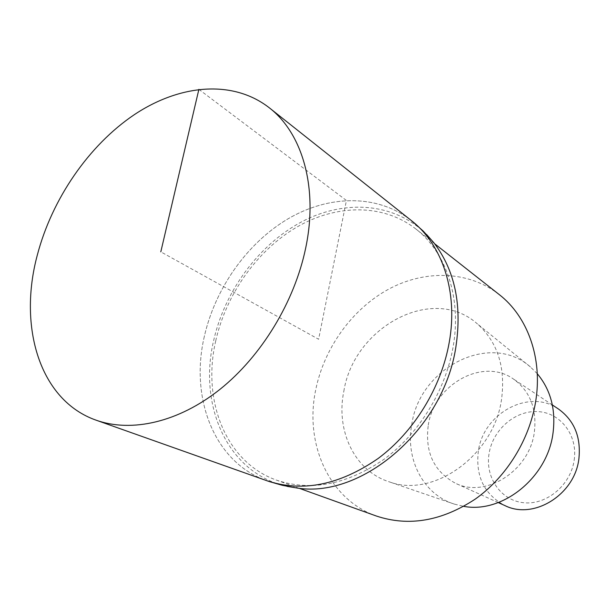 <?xml version="1.0" encoding="UTF-8"?>
<svg xmlns="http://www.w3.org/2000/svg" width="610" height="610" viewBox="0 0 610 610"><rect width="100%" height="100%" fill="white"/><g stroke="black" fill="none" stroke-linecap="round" stroke-linejoin="round"><path stroke-width="0.46" stroke-dasharray="3.05 2.29" d="M204.312 336.537C189.779 398.315 214.24 462.517 267.165 480.832C214.24 462.517 189.779 398.315 204.312 336.537C215.185 288.316 247.088 243.108 287.973 218.868C328.82 194.887 377.285 193.866 411.346 220.561C377.285 193.866 328.82 194.887 287.966 218.868C247.088 243.108 215.185 288.316 204.312 336.537M287.035 486.353C227.858 473.634 198.151 406.016 213.584 340.822C224.686 291.138 258.602 244.831 301.477 221.918C344.292 199.218 394.357 202.291 426.565 234.476M215.726 340.876C226.119 294.302 256.917 250.657 296.452 227.309C335.957 204.205 382.836 203.305 415.875 228.979C446.093 252.227 461.846 298.221 453.077 347.082C445.46 390.56 419.1 433.428 384.369 459.048C347.105 484.607 311.214 491.66 276.704 480.207C225.677 462.319 201.857 400.465 215.726 340.876M499.163 294.523C468.205 270.428 424.697 269.628 388.341 289.331C351.985 309.239 324.177 347.967 315.721 389.79C304.344 443.325 328.615 499.315 376.446 516.052M343.834 391.239C353.869 327.128 432.726 283.978 477.264 323.796C497.615 342.05 505.705 367.235 501.542 399.359C493.925 455.388 433.504 498.263 389.645 481.969C354.593 471.21 335.63 430.751 343.834 391.239M537.257 373.709L530.494 367.022C490.409 331.123 419.825 367.601 411.834 424.064C405.101 458.781 422.982 494.474 454.519 504.165L463.783 506.353M428.289 425.162C434.046 384.696 482.632 357.086 513.338 378.947C530.029 391.048 537.029 408.814 534.337 432.238C529.457 470.958 485.499 498.522 455.54 483.295C433.855 471.507 424.774 452.132 428.289 425.162M558.455 409.013C529.183 388.166 483.318 413.305 478.354 451.08C475.365 476.235 484.233 494.405 504.95 505.599M574.17 460.192C578.005 435.197 560.438 412.596 537.799 411.597C515.206 410.225 492.857 429.692 489.083 453.482C484.98 477.233 500.635 500.474 523.555 502.716C546.408 505.332 570.67 485.217 574.17 460.192M198.883 89.357L346.419 200.476L318.611 339.259L160.804 251.846M299.174 488.282L276.704 480.207M434.64 243.748L415.875 228.979M454.519 504.165L389.645 481.969M530.494 367.022L477.264 323.796M498.279 502.587L455.54 483.295M552.363 404.949L513.338 378.947"/><path stroke-width="0.91" d="M305.686 248.041C294.599 301.698 261.576 356.034 220.111 389.233C178.532 422.326 131.623 432.764 96.296 420.244C39.68 400.549 17.942 326.884 37.317 255.079C51.995 198.974 88.763 145.325 134.322 114.665C179.82 84.34 232.86 79.353 269.353 107.84C302.453 133.399 318.382 187.827 305.686 248.041M426.565 234.476L433.809 242.681L423.157 231.015L411.346 220.561C442.258 244.549 458.324 291.915 449.234 342.37C441.32 387.365 414.053 431.811 378.192 458.445C339.724 485.019 302.712 492.483 267.165 480.832C302.712 492.483 339.724 485.019 378.192 458.445C414.053 431.811 441.32 387.365 449.234 342.37C458.324 291.915 442.258 244.549 411.346 220.561L269.353 107.84M433.809 242.681C454.862 270.169 462.212 304.992 455.853 347.159C443.584 428.868 362.607 498.118 297.832 488.145L287.035 486.353M299.174 488.282L376.446 516.052C408.746 526.781 441.686 521.131 475.251 499.102C506.506 476.997 529.64 439.596 535.725 401.121C542.732 357.895 527.482 316.369 499.163 294.523L434.64 243.748M463.783 506.353C502.183 513.75 547.239 477.897 552.965 433.489C556.03 409.828 550.799 389.897 537.257 373.709M498.279 502.587L504.95 505.599C533.544 520.055 574.689 494.87 578.875 458.926C581.17 437.164 574.361 420.519 558.455 409.013L552.363 404.949M160.804 251.846L198.883 89.357M297.832 488.145L282.293 485.308L269.292 481.572L96.296 420.244"/></g></svg>
